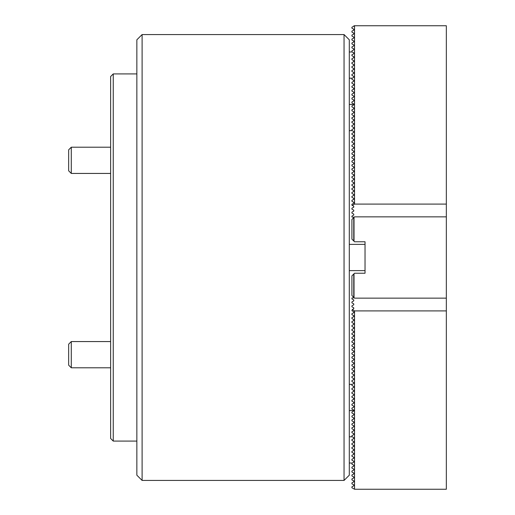 <?xml version="1.0" encoding="UTF-8"?>
<svg xmlns="http://www.w3.org/2000/svg" width="515" height="515" viewBox="0 0 515 515"><rect width="100%" height="100%" fill="white"/><g stroke="black" fill="none" stroke-linecap="round" stroke-linejoin="round"><path stroke-width="0.77" d="M349.299 39.81L349.299 475.19L344.052 480.437L344.052 34.563L349.299 39.81M142.101 480.437L136.855 475.19L136.855 39.81L142.101 34.563L142.101 480.437L344.052 480.437M142.101 34.563L344.052 34.563M71.282 367.794L68.662 365.174L68.662 344.187L71.282 341.567L71.282 367.794L110.628 367.794M71.282 341.567L110.628 341.567L71.282 341.567L68.662 344.187M110.628 438.471L110.628 76.529L113.248 73.909L113.248 441.091L110.628 438.471M71.282 173.433L68.662 170.813L68.662 149.826L71.282 147.206L110.628 147.206L71.282 147.206L71.282 173.433L110.628 173.433M446.338 298.153L354.539 298.153L351.919 295.533L351.919 275.86L354.539 273.24L365.032 273.24L365.032 241.76L354.539 241.76L351.919 239.14L351.919 219.467L354.539 216.847L446.338 216.847L446.338 489.25L354.539 489.25L354.539 310.906L352.292 309.579L351.919 310.7L353.76 311.762L353.76 312.663L351.919 313.725L351.919 314.633L353.76 315.695L353.76 316.596L351.919 317.658L351.919 318.573L353.76 319.635L353.76 320.53L351.919 321.598L351.919 322.506L353.76 323.568L353.76 324.469L351.919 325.532L351.919 326.439L353.76 327.501L353.76 328.403L351.919 329.465L351.919 330.373L353.76 331.435L353.76 332.336L351.919 333.398L351.919 334.306L353.76 335.368L353.76 336.269L351.919 337.331L351.919 338.239L353.76 339.301L353.76 340.203L351.919 341.265L351.919 342.172L353.76 343.235L353.76 344.136L351.919 345.198L351.919 346.106L353.76 347.174L353.76 348.069L351.919 349.131L351.919 350.046L353.76 351.108L353.76 352.002L351.919 353.071L351.919 353.979L353.76 355.041L353.76 355.942L351.919 357.004L351.919 357.912L353.76 358.974L353.76 359.876L351.919 360.938L351.919 361.845L353.76 362.908L353.76 363.809L351.919 364.871L351.919 365.779L353.76 366.841L353.76 367.742L351.919 368.804L351.919 369.712L353.76 370.774L353.76 371.676L351.919 372.738L351.919 373.645L353.76 374.708L353.76 375.609L351.919 376.671L351.919 377.579L353.76 378.647L353.76 379.542L351.919 380.604L351.919 381.518L353.76 382.581L353.76 383.475L351.919 384.544L351.919 385.452L353.76 386.514L353.76 387.415L351.919 388.477L351.919 389.385L353.76 390.447L353.76 391.349L351.919 392.411L351.919 393.318L353.76 394.381L353.76 395.282L351.919 396.344L351.919 397.252L353.76 398.314L353.76 399.215L351.919 400.277L351.919 401.185L353.76 402.247L353.76 403.148L351.919 404.211L351.919 405.118L353.76 406.181L353.76 407.082L351.919 408.144L351.919 409.052L353.76 410.12L353.76 411.015L351.919 412.077L351.919 412.991L353.76 414.054L353.76 414.948L351.919 416.017L351.919 416.925L353.76 417.987L353.76 418.888L351.919 419.95L351.919 420.858L353.76 421.92L353.76 422.821L351.919 423.884L351.919 424.791L353.76 425.853L353.76 426.755L351.919 427.817L351.919 428.725L353.76 429.787L353.76 430.688L351.919 431.75L351.919 432.658L353.76 433.72L353.76 434.621L351.919 435.684L351.919 436.591L353.76 437.653L353.76 438.555L351.919 439.617L351.919 440.525L353.76 441.593L353.76 442.488L351.919 443.55L351.919 444.464L353.76 445.527L353.76 446.421L351.919 447.49L351.919 448.398L353.76 449.46L353.76 450.361L351.919 451.423L351.919 452.331L353.76 453.393L353.76 454.294L351.919 455.357L351.919 456.264L353.76 457.326L353.76 458.228L351.919 459.29L351.919 460.198L353.76 461.26L353.76 462.161L351.919 463.223L351.919 464.131L353.76 465.193L353.76 466.094L351.919 467.156L351.919 468.064L353.76 469.126L353.76 470.028L351.919 471.09L351.919 471.998L353.76 473.066L353.76 473.961L351.919 475.023L351.919 475.937L353.76 476.999L353.76 477.901L351.919 478.963L351.919 479.871L353.76 480.933L353.76 481.834L351.919 482.896L351.919 483.804L353.76 484.866L353.76 485.767L351.919 486.83L351.919 487.737L354.539 489.25M353.76 297.374L353.76 274.019M353.76 240.981L353.76 217.626M354.017 217.369L354.017 241.239M354.017 273.761L354.017 297.631M353.76 299.962L353.76 300.863L353.76 299.962L351.919 298.9L351.919 297.992L354.178 297.786M353.76 303.895L353.76 304.796L353.76 303.895L351.919 302.833L351.919 301.925L353.76 300.863M353.76 307.828L353.76 308.73L353.76 307.828L351.919 306.766L351.919 305.859L353.76 304.796M353.76 311.762L353.76 312.663M353.76 315.695L353.76 316.596M353.76 319.635L353.76 320.53M353.76 323.568L353.76 324.469M353.76 327.501L353.76 328.403M353.76 331.435L353.76 332.336M353.76 335.368L353.76 336.269M353.76 339.301L353.76 340.203M353.76 343.235L353.76 344.136M353.76 347.174L353.76 348.069M353.76 351.108L353.76 352.002M353.76 355.041L353.76 355.942M353.76 358.974L353.76 359.876M353.76 362.908L353.76 363.809M353.76 366.841L353.76 367.742M353.76 370.774L353.76 371.676M353.76 374.708L353.76 375.609M353.76 378.647L353.76 379.542M353.76 382.581L353.76 383.475M353.76 410.12L353.76 411.015M353.76 414.054L353.76 414.948M353.76 417.987L353.76 418.888M353.76 421.92L353.76 422.821M353.76 425.853L353.76 426.755M353.76 429.787L353.76 430.688M353.76 433.72L353.76 434.621M353.76 465.193L353.76 466.094M353.76 469.126L353.76 470.028M353.76 473.066L353.76 473.961M353.76 476.999L353.76 477.901M353.76 480.933L353.76 481.834M353.76 484.866L353.76 485.767M354.539 310.906L446.338 310.906M352.292 309.579L353.76 308.73M365.032 241.76L365.032 243.074M365.032 271.926L365.032 273.24M354.178 217.214L351.919 217.008L351.919 216.1L353.76 215.038L353.76 214.137L353.76 215.038M353.76 214.137L351.919 213.075L351.919 212.167L353.76 211.105L353.76 210.204L353.76 211.105M353.76 210.204L351.919 209.142L351.919 208.234L353.76 207.172L353.76 206.27L353.76 207.172M353.76 206.27L351.919 205.208L351.919 204.301L353.76 203.238L353.76 202.337L353.76 203.238M353.76 202.337L351.919 201.275L351.919 200.367L353.76 199.305L353.76 198.404L353.76 199.305M353.76 198.404L351.919 197.342L351.919 196.427L353.76 195.365L353.76 194.47L353.76 195.365M353.76 194.47L351.919 193.402L351.919 192.494L353.76 191.432L353.76 190.531L353.76 191.432M353.76 190.531L351.919 189.469L351.919 188.561L353.76 187.499L353.76 186.597L353.76 187.499M353.76 186.597L351.919 185.535L351.919 184.628L353.76 183.565L353.76 182.664L353.76 183.565M353.76 182.664L351.919 181.602L351.919 180.694L353.76 179.632L353.76 178.731L353.76 179.632M353.76 178.731L351.919 177.669L351.919 176.761L353.76 175.699L353.76 174.797L353.76 175.699M353.76 174.797L351.919 173.735L351.919 172.828L353.76 171.765L353.76 170.864L353.76 171.765M353.76 170.864L351.919 169.802L351.919 168.894L353.76 167.826L353.76 166.931L353.76 167.826M353.76 166.931L351.919 165.869L351.919 164.955L353.76 163.892L353.76 162.998L353.76 163.892M353.76 162.998L351.919 161.929L351.919 161.021L353.76 159.959L353.76 159.058L353.76 159.959M353.76 159.058L351.919 157.996L351.919 157.088L353.76 156.026L353.76 155.124L353.76 156.026M353.76 155.124L351.919 154.062L351.919 153.155L353.76 152.092L353.76 151.191L353.76 152.092M353.76 151.191L351.919 150.129L351.919 149.221L353.76 148.159L353.76 147.258L353.76 148.159M353.76 147.258L351.919 146.196L351.919 145.288L353.76 144.226L353.76 143.325L353.76 144.226M353.76 143.325L351.919 142.262L351.919 141.355L353.76 140.292L353.76 139.391L353.76 140.292M353.76 139.391L351.919 138.329L351.919 137.421L353.76 136.353L353.76 135.458L353.76 136.353M353.76 135.458L351.919 134.396L351.919 133.482L353.76 132.419L353.76 131.525L353.76 132.419M353.76 131.525L351.919 130.456L351.919 129.548L353.76 128.486L353.76 127.585L351.919 126.523L351.919 125.615L353.76 124.553L353.76 123.652L351.919 122.589L351.919 121.682L353.76 120.619L353.76 119.718L351.919 118.656L351.919 117.748L353.76 116.686L353.76 115.785L351.919 114.723L351.919 113.815L353.76 112.753L353.76 111.852L351.919 110.789L351.919 109.882L353.76 108.82L353.76 107.918L351.919 106.856L351.919 105.948L353.76 104.88L353.76 103.985L353.76 104.88M353.76 103.985L351.919 102.923L351.919 102.009L353.76 100.946L353.76 100.052L353.76 100.946M353.76 100.052L351.919 98.983L351.919 98.075L353.76 97.013L353.76 96.112L353.76 97.013M353.76 96.112L351.919 95.05L351.919 94.142L353.76 93.08L353.76 92.179L353.76 93.08M353.76 92.179L351.919 91.116L351.919 90.209L353.76 89.147L353.76 88.245L353.76 89.147M353.76 88.245L351.919 87.183L351.919 86.275L353.76 85.213L353.76 84.312L353.76 85.213M353.76 84.312L351.919 83.25L351.919 82.342L353.76 81.28L353.76 80.379L353.76 81.28M353.76 80.379L351.919 79.316L351.919 78.409L353.76 77.347L353.76 76.445L351.919 75.383L351.919 74.475L353.76 73.407L353.76 72.512L351.919 71.45L351.919 70.536L353.76 69.474L353.76 68.579L351.919 67.51L351.919 66.602L353.76 65.54L353.76 64.639L351.919 63.577L351.919 62.669L353.76 61.607L353.76 60.706L351.919 59.643L351.919 58.736L353.76 57.674L353.76 56.772L351.919 55.71L351.919 54.802L353.76 53.74L353.76 52.839L351.919 51.777L351.919 50.869L353.76 49.807L353.76 48.906L353.76 49.807M353.76 48.906L351.919 47.843L351.919 46.936L353.76 45.874L353.76 44.972L353.76 45.874M353.76 44.972L351.919 43.91L351.919 43.002L353.76 41.934L353.76 41.039L353.76 41.934M353.76 41.039L351.919 39.977L351.919 39.063L353.76 38.001L353.76 37.099L353.76 38.001M353.76 37.099L351.919 36.037L351.919 35.129L353.76 34.067L353.76 33.166L353.76 34.067M353.76 33.166L351.919 32.104L351.919 31.196L353.76 30.134L353.76 29.233L353.76 30.134M352.292 205.421L354.539 204.095L354.539 25.75L351.919 27.263L351.919 28.171L353.76 29.233M354.539 204.095L446.338 204.095L446.338 25.75L354.539 25.75M354.017 25.75L353.76 26.201M446.338 216.847L446.338 204.095M349.299 244.387L365.032 244.387L349.299 244.387M349.299 270.613L365.032 270.613L349.299 270.613M136.855 441.091L113.248 441.091M136.855 73.909L113.248 73.909M349.299 410.564L354.017 410.564M349.299 384.338L352.266 384.338M349.299 104.436L354.017 104.436M349.299 130.662L352.266 130.662M349.299 436.797L352.266 436.797M349.299 463.024L352.266 463.024M349.299 78.203L352.266 78.203M349.299 51.976L352.266 51.976M68.662 149.826L71.282 147.206"/></g></svg>
